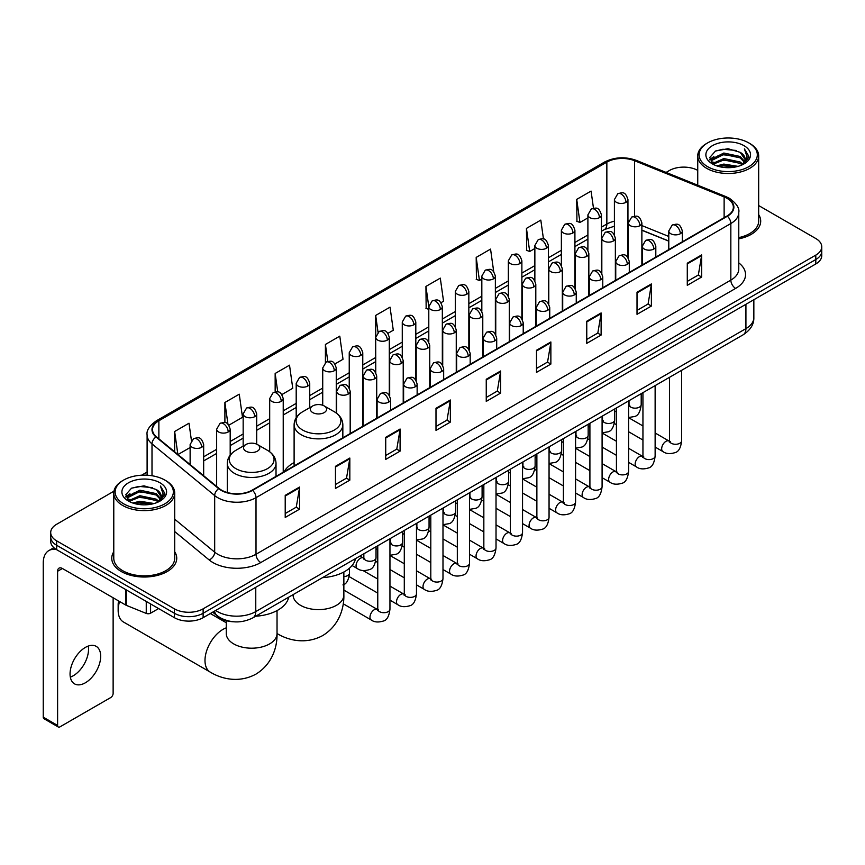<?xml version="1.0" encoding="UTF-8"?>
<svg xmlns="http://www.w3.org/2000/svg" width="865" height="865" viewBox="0 0 865 865"><rect width="100%" height="100%" fill="white"/><g stroke="black" fill="none" stroke-linecap="round" stroke-linejoin="round"><path stroke-width="1.3" d="M294.111 462.591A35.876 20.717 0 0 0 284.217 471.652M668.786 241.151L641.873 230.274M233.539 621.773A20.306 11.721 180 0 1 218.326 616.799L212.693 612.16M113.953 491.19L56.657 524.277A20.306 11.721 0 0 0 50.7 532.57L50.7 541.414A20.306 11.721 0 0 0 56.657 549.697L174.406 617.686A20.306 11.721 0 0 0 203.124 617.686L815.803 263.955A20.306 11.721 0 0 0 821.75 255.662L821.75 251.239A20.306 11.721 0 0 1 815.803 259.532A20.306 11.721 0 0 0 821.75 251.239L821.75 246.817A20.306 11.721 0 0 0 815.803 238.535L758.67 205.546M50.7 532.57A20.306 11.721 0 0 0 56.657 540.852L174.406 608.841A20.306 11.721 0 0 0 203.124 608.841L203.124 613.263L815.803 259.532L203.124 613.263A20.306 11.721 0 0 1 174.406 613.263A20.306 11.721 0 0 0 203.124 613.263L203.124 617.686M56.657 540.852L56.657 545.274L174.406 613.263L56.657 545.274A20.306 11.721 0 0 1 50.7 536.992A20.306 11.721 0 0 0 56.657 545.274L56.657 549.697M113.78 551.74A32.492 18.76 0 0 0 111.758 558.271A32.492 18.76 0 0 0 121.273 571.527A32.492 18.76 0 0 0 156.684 575.593A32.492 18.76 0 0 0 176.741 558.271A32.492 18.76 0 0 0 174.708 551.74A32.492 18.76 0 0 1 176.741 558.271A32.492 18.76 0 0 1 156.684 575.593A32.492 18.76 0 0 1 121.273 571.527A32.492 18.76 0 0 1 111.758 558.271A32.492 18.76 0 0 1 113.78 551.74M727.011 198.323A21.657 12.51 180 0 1 733.358 207.167A21.657 12.51 180 0 1 727.011 216.001L252.18 490.141A21.657 12.51 180 0 1 219.126 488.476L156.435 436.793A21.657 12.51 180 0 1 152.521 429.613A21.657 12.51 180 0 1 158.868 420.768L606.852 162.123A21.657 12.51 180 0 1 634.596 160.728L724.124 196.917A21.657 12.51 180 0 1 727.011 198.323M727.389 198.096A22.198 12.824 0 0 0 724.427 196.658L634.899 160.468A22.198 12.824 0 0 0 606.473 161.906L158.479 420.552A22.198 12.824 0 0 0 155.992 436.966L218.683 488.66A22.198 12.824 0 0 0 252.569 490.368L727.389 216.228A22.198 12.824 0 0 0 727.389 198.096M285.212 495.342L285.212 517.454L299.571 509.161L299.571 487.049L285.212 495.342M285.212 513.529L296.273 507.139L299.517 487.784A5.417 3.125 -120 0 0 299.571 487.049M296.176 507.193L299.571 509.161M335.469 466.322L335.469 488.433L349.828 480.14L349.828 458.039L335.469 466.322M335.469 484.508L346.53 478.129L349.774 458.764A5.417 3.125 -120 0 0 349.828 458.039M346.433 478.183L349.828 480.14M385.725 437.312L385.725 459.412L400.084 451.13L400.084 429.018L385.725 437.312M385.725 455.498L396.786 449.108L400.03 429.754A5.417 3.125 -120 0 0 400.084 429.018M396.689 449.162L400.084 451.13M435.992 408.291L435.992 430.402L450.351 422.109L450.351 399.998L435.992 408.291M435.992 426.477L447.043 420.087L450.287 400.733A5.417 3.125 -120 0 0 450.351 399.998M446.946 420.152L450.351 422.109M687.286 263.209L687.286 285.32L701.645 277.027L701.645 254.916L687.286 263.209M687.286 281.395L698.347 275.005L701.58 255.651A5.417 3.125 -120 0 0 701.645 254.916M698.25 275.059L701.645 277.027M637.018 292.229L637.018 314.33L651.388 306.037L651.388 283.936L637.018 292.229M637.018 310.405L648.08 304.026L651.323 284.671A5.417 3.125 -120 0 0 651.388 283.936M647.982 304.08L651.388 306.037M586.762 321.239L586.762 343.351L601.121 335.058L601.121 312.946L586.762 321.239M586.762 339.426L597.823 333.047L601.067 313.681A5.417 3.125 -120 0 0 601.121 312.946M597.726 333.101L601.121 335.058M536.505 350.26L536.505 372.361L550.864 364.079L550.864 341.967L536.505 350.26M536.505 368.447L547.567 362.057L550.81 342.702A5.417 3.125 -120 0 0 550.864 341.967M547.469 362.111L550.864 364.079M486.249 379.27L486.249 401.382L500.608 393.088L500.608 370.988L486.249 379.27M486.249 397.457L497.31 391.077L500.543 371.723A5.417 3.125 -120 0 0 500.608 370.988M497.213 391.131L500.608 393.088M738.775 238.859A32.492 18.76 0 0 0 760.703 221.116A32.492 18.76 0 0 0 758.67 214.596A32.492 18.76 0 0 1 760.703 221.116A32.492 18.76 0 0 1 738.775 238.859M203.124 608.841L815.803 255.11A20.306 11.721 0 0 0 821.75 246.817M697.741 170.373A20.306 11.721 0 0 0 669.337 170.546L666.093 172.416M147.104 472.052L141.644 475.199M281.893 394.559L292.759 388.277L289.515 365.181L275.156 373.475L275.156 391.942M228.857 425.18L242.503 417.298L239.259 394.202L224.9 402.485L224.9 422.607M191.435 440.534L189.003 423.212L174.644 431.505L174.644 451.8M440.999 302.696L443.54 301.225L440.296 278.13L425.937 286.423L426.164 308.394M493.72 271.697L490.552 249.109L476.193 257.402L476.431 279.384M543.458 238.978L540.809 220.099L526.45 228.392L526.688 250.363M593.476 208.206L591.076 191.079L576.717 199.372L576.944 221.343M334.928 363.938L343.016 359.267L339.783 336.161L325.413 344.454L325.413 362.565M387.963 333.317L393.283 330.246L390.039 307.151L375.68 315.433L375.756 337.501M375.756 372.555L375.68 337.328M375.68 315.433L378.037 332.279M428.791 309.378L425.937 308.308M425.937 286.423L428.791 306.74A6.769 3.903 0 0 0 430.77 309.497A6.769 3.903 0 0 0 440.339 309.497A6.769 3.903 0 0 0 442.329 306.729C439.582 298.047 436.911 299.777 432.176 300.869A6.769 3.903 60 0 1 435.56 301.204A6.769 3.903 -120 0 1 440.339 309.497M476.193 257.402L479.437 280.509L481.827 279.125M479.437 280.509L476.193 279.298M526.45 228.392L529.694 251.488L534.862 248.504M529.694 251.488L526.45 250.277M576.717 199.372L579.95 222.467L587.897 217.883M579.95 222.467L576.717 221.256M325.413 344.454L327.803 361.419M275.156 373.475L277.752 391.942M224.9 402.485L227.949 424.174M177.974 454.547L190.127 447.529M174.644 431.505L177.866 454.449M707.624 166.675A29.107 16.803 0 0 0 748.787 166.675A29.107 16.803 0 0 0 748.787 142.909L749.75 143.46A30.459 17.592 0 0 1 758.67 155.905A30.459 17.592 0 0 1 739.867 172.146A30.459 17.592 0 0 1 706.673 168.34A30.459 17.592 0 0 1 697.741 155.905A30.459 17.592 0 0 1 706.673 143.46L707.624 142.909A29.107 16.803 0 0 0 707.624 166.675M738.775 237.615A30.459 17.592 0 0 0 758.67 221.116L758.67 155.905M716.804 165.885L723.832 164.08L738.072 166.372M718.815 166.491L723.832 165.464L735.985 166.88M712.446 163.604L723.832 158.554L740.17 162.004L742.808 164.188M713.128 164.199L723.832 159.939L740.17 163.388L742.073 164.847M711.484 162.685L711.863 159.019L723.832 153.029L740.17 156.478L744.646 161.56M711.333 162.014L711.863 160.403L723.832 154.413L740.17 157.863L744.332 162.22M741.9 164.988A16.922 9.774 0 0 0 745.133 159.246A16.922 9.774 0 0 0 740.17 152.337L745.122 159.582M744.008 145.677A22.339 12.899 0 0 0 712.457 145.644A22.339 12.899 0 0 0 712.317 163.853A22.339 12.899 0 0 0 712.414 163.917A22.339 12.899 0 0 0 744.105 163.853A22.339 12.899 0 0 0 744.008 145.677M740.17 152.337L728.016 148.704L715.517 151.007L709.722 157.549L713.571 164.534M743.284 164.307L748.69 157.462L748.798 156.23L744.397 148.899L747.165 157.116L742.084 164.901M749.75 143.46L748.787 142.909A29.107 16.803 0 0 0 707.624 142.909M744.397 148.899L748.787 156.511M715.225 151.148L722.88 149.256L736.591 150.488M709.949 160.047L712.446 158.079M717.939 155.743L722.88 154.792L736.104 155.873M717.939 161.268L722.88 160.317L736.104 161.398M718.956 166.534L722.88 165.842L735.964 166.891M709.808 159.495L713.906 156.587M711.982 163.215L713.906 162.112M312.73 412.573A8.12 4.693 0 0 0 324.224 412.573A8.12 4.693 0 0 0 324.224 405.945L334.312 411.762A22.382 12.921 0 0 1 334.312 430.046A22.382 12.921 0 0 1 302.653 430.046A22.382 12.921 0 0 1 302.653 411.762C297.138 415.038 294.284 419.384 294.111 424.812A24.371 14.067 0 0 0 301.247 434.76A24.371 14.067 0 0 0 327.803 437.809A24.371 14.067 0 0 0 342.843 424.812C342.67 419.384 339.815 415.038 334.312 411.762L324.224 405.945A8.12 4.693 0 0 0 312.73 405.945A8.12 4.693 0 0 0 312.73 412.573M322.515 577.647A37.227 21.495 0 0 0 355.493 558.617M119.565 601.499A25.388 14.651 120 0 0 118.159 610.366L118.159 604.83A18.619 10.748 -60 0 1 118.559 600.916M118.159 610.366A25.388 14.651 120 0 0 123.414 621.978L210.249 672.116A25.388 14.651 -60 0 1 206.357 651.767A25.388 14.651 -60 0 1 222.943 629.406A25.388 14.651 -60 0 1 226.273 627.839M245.909 451.152A8.12 4.693 0 0 0 257.402 451.152A8.12 4.693 0 0 0 257.402 444.524L267.49 450.341A22.382 12.921 0 0 1 267.49 468.625A22.382 12.921 0 0 1 235.831 468.625A22.382 12.921 0 0 1 235.831 450.341C230.317 453.617 227.463 457.963 227.29 463.391A24.371 14.067 0 0 0 234.426 473.339A24.371 14.067 0 0 0 260.981 476.388A24.371 14.067 0 0 0 276.022 463.391C275.849 457.963 273.005 453.617 267.49 450.341L257.402 444.524A8.12 4.693 0 0 0 245.909 444.524A8.12 4.693 0 0 0 245.909 451.152M255.694 616.226A37.227 21.495 0 0 0 288.672 597.185M88.262 646.068A21.657 12.51 -60 0 1 73.222 675.781A21.657 12.51 -60 0 1 70.335 677.133M85.376 682.788A21.657 12.51 120 0 0 99.518 663.704A21.657 12.51 120 0 0 96.199 646.35A21.657 12.51 120 0 0 85.376 647.42A21.657 12.51 120 0 0 71.222 666.504A21.657 12.51 120 0 0 74.541 683.869A21.657 12.51 120 0 0 85.376 682.788M150.586 603.932L150.586 613.188L158.609 608.56M56.42 549.567A27.075 15.635 -120 0 0 48.862 550.572A27.075 15.635 -120 0 0 43.25 562.964L43.25 717.172L57.609 725.465L57.609 571.257A6.769 3.903 60 0 1 59.015 568.154A6.769 3.903 60 0 1 62.399 568.489L125.847 605.122L125.847 589.649M57.609 725.465A3.384 1.957 120 0 0 58.312 727.011L43.953 718.718A3.384 1.957 -60 0 1 43.25 717.172M58.312 727.011A3.384 1.957 120 0 0 59.999 726.838L110.742 697.547A3.384 1.957 120 0 0 113.131 693.406L113.131 597.78M150.586 613.188A3.384 1.957 180 0 1 146.25 613.415L126.301 605.349A3.384 1.957 180 0 1 125.847 605.122M123.663 503.83A29.107 16.803 0 0 0 164.826 503.83A29.107 16.803 0 0 0 164.826 480.064A29.107 16.803 0 0 0 164.826 480.053L165.788 480.616A30.459 17.592 0 0 1 174.708 493.05A30.459 17.592 0 0 1 155.905 509.29A30.459 17.592 0 0 1 122.711 505.484A30.459 17.592 0 0 1 113.78 493.05A30.459 17.592 0 0 1 122.711 480.616L123.663 480.064A29.107 16.803 0 0 0 123.663 503.83M113.78 493.05L113.78 558.271A30.459 17.592 0 0 0 122.711 570.705A30.459 17.592 0 0 0 155.905 574.511A30.459 17.592 0 0 0 174.708 558.271L174.708 493.05M132.842 503.03L139.871 501.235L154.111 503.517M134.853 503.646L139.871 502.608L152.024 504.036L138.919 502.987L134.994 503.679M128.485 500.759L139.871 495.71L156.208 499.159L158.846 501.332M129.166 501.354L139.871 497.083L156.208 500.532L158.111 501.992M127.523 499.829L127.901 496.164L139.871 490.174L156.208 493.623L160.685 498.705M127.371 499.159L127.901 497.548L139.871 491.558L156.208 495.007L160.371 499.365M157.938 502.132A16.922 9.774 0 0 0 161.171 496.391A16.922 9.774 0 0 0 156.208 489.482L161.16 496.726M160.047 482.821A22.339 12.899 0 0 0 128.496 482.789A22.339 12.899 0 0 0 128.355 501.008A22.339 12.899 0 0 0 128.453 501.062A22.339 12.899 0 0 0 160.144 501.008A22.339 12.899 0 0 0 160.047 482.821M156.208 489.482L144.055 485.849L131.556 488.152L125.771 494.694L129.609 501.678M159.333 501.451L164.728 494.607L164.837 493.385L160.436 486.043L163.204 494.261L158.122 502.046M165.788 480.616L164.826 480.064A29.107 16.803 0 0 0 123.663 480.064M160.436 486.043L164.826 493.656M131.264 488.293L138.919 486.411L152.629 487.633M125.987 497.191L128.485 495.234M133.978 492.888L138.919 491.936L152.143 493.018M133.978 498.424L138.919 497.462L152.143 498.543M125.847 496.651L129.945 493.731M128.02 500.359L129.945 499.256M215.666 610.441A27.075 15.635 0 0 0 217.483 611.598A27.075 15.635 0 0 0 255.77 611.598L745.922 328.624A27.075 15.635 0 0 0 753.848 317.563C754.042 324.289 750.474 330.041 743.111 334.82L252.969 617.805A13.537 7.817 60 0 0 255.77 611.598L255.77 587.281M745.922 304.296L745.922 328.624A13.537 7.817 60 0 1 743.111 334.82M214.563 611.079A13.537 9.05 129.5 0 0 216.92 615.48L212.812 612.085M815.803 263.955L815.803 255.11M174.406 617.686L174.406 608.841M738.775 262.874A33.843 19.538 180 0 1 735.628 288.413L260.798 562.553A6.769 3.903 60 0 1 256.008 554.26L730.838 280.119A27.075 15.635 0 0 0 738.775 269.069L738.775 212.466A27.075 15.635 180 0 1 730.838 223.527A6.769 3.903 -120 0 0 727.389 216.228M260.798 562.553A33.843 19.538 180 0 1 212.931 562.553A33.843 19.538 180 0 1 209.146 559.936L174.708 531.553M218.683 488.66A6.769 4.53 129.5 0 0 214.682 495.58L214.682 552.173A27.075 15.635 0 0 0 217.721 554.26A27.075 15.635 0 0 0 256.008 554.26L256.008 497.667A27.075 15.635 180 0 1 214.682 495.58L152.002 443.886A27.075 15.635 180 0 1 147.104 434.922L147.104 475.22M738.775 212.466C739.672 208.238 736.558 203.524 729.444 198.312L725.876 196.593A6.769 3.168 112 0 0 724.427 196.658M725.876 196.593L636.348 160.393C625.135 156.424 614.496 157.008 604.419 162.123A6.769 3.903 60 0 1 606.473 161.906M158.479 420.552A6.769 3.903 -120 0 0 156.435 420.768C149.407 425.818 146.293 430.532 147.104 434.922M155.992 436.966A6.769 4.53 129.5 0 0 152.002 443.886L152.002 475.739M636.348 160.393A6.769 3.168 112 0 0 634.899 160.468M252.569 490.368A6.769 3.903 60 0 1 256.008 497.667L730.838 223.527L730.838 280.119A6.769 3.903 60 0 0 735.628 288.413M174.708 519.205L214.682 552.173A6.769 4.53 -50.5 0 1 209.146 559.936M158.868 420.768L158.868 438.793M724.124 196.917L724.124 217.677M634.596 160.728L634.596 216.163M668.786 236.448L641.873 225.57M628.639 220.943A21.657 12.51 0 0 0 627.947 220.824M614.409 221.202A21.657 12.51 0 0 0 606.852 224.035L601.435 227.16M606.852 162.123L606.852 224.035A12.186 7.039 60 0 1 604.332 229.614L601.435 231.279M587.897 234.977L574.911 242.47M561.374 250.288L548.399 257.781M534.862 265.598L521.876 273.091M508.339 280.909L495.364 288.402M481.827 296.219L468.841 303.712M455.304 311.53L442.329 319.023M428.791 326.84L415.805 334.333M402.268 342.14L389.293 349.633M375.756 357.45L362.77 364.943M349.233 372.761L336.258 380.254M322.721 388.071L309.735 395.565M296.198 403.382L283.223 410.875M269.685 418.692L256.7 426.186M243.162 434.003L230.187 441.496M216.65 449.313L203.664 456.807M486.249 379.973L500.543 371.723M536.505 350.963L550.81 342.702M586.762 321.942L601.067 313.681M637.018 292.921L651.323 284.671M687.286 263.912L701.58 255.651M435.992 408.994L450.287 400.733M385.725 438.004L400.03 429.754M335.469 467.024L349.774 458.764M285.212 496.045L299.517 487.784M343.859 572.003L343.859 594.969A25.388 14.651 180 0 1 336.431 605.327A25.388 14.651 180 0 1 300.523 605.327A25.388 14.651 180 0 1 293.094 594.969L293.149 595.963M277.07 633.537A25.388 14.651 -60 0 1 277.038 633.515L277.07 633.537C287.937 640.208 305.55 644.901 322.753 635.548C339.469 625.319 344.205 607.717 343.859 594.969M277.038 610.582L277.038 633.548A25.388 14.651 180 0 1 269.61 643.906A25.388 14.651 180 0 1 233.712 643.906A25.388 14.651 180 0 1 226.273 633.548L226.327 634.542M680.344 233.723A6.769 3.903 0 0 0 682.323 230.955C679.576 222.273 676.906 224.003 672.17 225.095A6.769 3.903 60 0 1 675.554 225.43A6.769 3.903 -120 0 1 680.344 233.723A6.769 3.903 0 0 1 670.764 233.723A6.769 3.903 0 0 1 668.786 230.955L672.17 225.095M655.129 447.064L662.936 451.573A6.087 3.514 -60 0 1 662.006 446.686A6.087 3.514 -60 0 1 665.985 441.323A6.087 3.514 -60 0 1 666.255 441.172A6.087 3.514 -60 0 1 669.023 441.02L655.129 432.987M669.813 441.626L669.272 442.08L669.467 440.761A6.087 3.514 -0 0 0 671.251 443.248A6.087 3.514 -0 0 0 679.587 443.399A6.087 3.514 -0 0 0 681.652 440.761C680.809 447.843 678.625 451.789 675.078 452.622C669.986 454.168 665.942 453.822 662.936 451.573M653.821 249.034A6.769 3.903 0 0 0 655.811 246.266C653.064 237.583 650.394 239.313 645.658 240.405A6.769 3.903 60 0 1 649.042 240.74A6.769 3.903 -120 0 1 653.821 249.034A6.769 3.903 0 0 1 644.252 249.034A6.769 3.903 0 0 1 642.273 246.266L645.658 240.405M628.617 462.375L636.424 466.873A6.087 3.514 -60 0 1 635.483 461.996A6.087 3.514 -60 0 1 639.462 456.623A6.087 3.514 -60 0 1 639.732 456.482A6.087 3.514 -60 0 1 642.511 456.331L628.617 448.297M643.29 456.936L642.749 457.39L642.944 456.071A6.087 3.514 -0 0 0 644.728 458.558A6.087 3.514 -0 0 0 653.064 458.71A6.087 3.514 -0 0 0 655.129 456.071C654.297 463.153 652.102 467.1 648.555 467.933C643.463 469.479 639.419 469.122 636.424 466.873M627.309 264.344A6.769 3.903 0 0 0 629.288 261.576C626.541 252.894 623.87 254.624 619.135 255.716A6.769 3.903 60 0 1 622.519 256.051A6.769 3.903 -120 0 1 627.309 264.344A6.769 3.903 0 0 1 617.729 264.344A6.769 3.903 0 0 1 615.75 261.576L619.135 255.716M602.094 477.685L609.901 482.183A6.087 3.514 -60 0 1 608.971 477.307A6.087 3.514 -60 0 1 612.95 471.933A6.087 3.514 -60 0 1 613.22 471.793A6.087 3.514 -60 0 1 615.988 471.63L602.094 463.608M616.777 472.247L616.237 472.701L616.431 471.382A6.087 3.514 -0 0 0 618.216 473.869A6.087 3.514 -0 0 0 626.552 474.02A6.087 3.514 -0 0 0 628.617 471.382C627.774 478.464 625.59 482.411 622.043 483.243C616.95 484.789 612.907 484.432 609.901 482.183M600.786 279.654A6.769 3.903 0 0 0 602.775 276.887C600.029 268.204 597.358 269.934 592.622 271.026A6.769 3.903 60 0 1 596.007 271.361A6.769 3.903 -120 0 1 600.786 279.654A6.769 3.903 0 0 1 591.217 279.654A6.769 3.903 0 0 1 589.238 276.887L592.622 271.026M575.582 492.996L583.388 497.494A6.087 3.514 -60 0 1 582.448 492.618A6.087 3.514 -60 0 1 586.427 487.244A6.087 3.514 -60 0 1 586.697 487.103A6.087 3.514 -60 0 1 589.476 486.941L575.582 478.918M590.254 487.557L589.714 488.011L589.908 486.692A6.087 3.514 -0 0 0 591.692 489.179A6.087 3.514 -0 0 0 600.029 489.331A6.087 3.514 -0 0 0 602.094 486.692C601.262 493.764 599.067 497.721 595.52 498.554C590.427 500.1 586.384 499.743 583.388 497.494M574.274 294.965A6.769 3.903 0 0 0 576.252 292.197C573.506 283.515 570.835 285.245 566.099 286.337A6.769 3.903 60 0 1 569.484 286.672A6.769 3.903 -120 0 1 574.274 294.965A6.769 3.903 0 0 1 564.694 294.965A6.769 3.903 0 0 1 562.715 292.197L566.099 286.337M549.059 508.296L556.865 512.804A6.087 3.514 -60 0 1 555.935 507.928A6.087 3.514 -60 0 1 559.915 502.554A6.087 3.514 -60 0 1 560.185 502.414A6.087 3.514 -60 0 1 562.964 502.251L549.059 494.229M563.742 502.868L563.202 503.322L563.396 502.003A6.087 3.514 -0 0 0 565.18 504.49A6.087 3.514 -0 0 0 573.517 504.641A6.087 3.514 -0 0 0 575.582 502.003C574.738 509.074 572.554 513.032 569.008 513.864C563.915 515.41 559.871 515.053 556.865 512.804M547.75 310.265A6.769 3.903 0 0 0 549.74 307.507C546.994 298.825 544.323 300.555 539.587 301.647A6.769 3.903 60 0 1 542.971 301.982A6.769 3.903 -120 0 1 547.75 310.265A6.769 3.903 0 0 1 538.181 310.265A6.769 3.903 0 0 1 536.203 307.507L539.587 301.647M522.547 523.606L530.353 528.115A6.087 3.514 -60 0 1 529.412 523.239A6.087 3.514 -60 0 1 533.391 517.865A6.087 3.514 -60 0 1 533.662 517.724A6.087 3.514 -60 0 1 536.441 517.562L522.547 509.539M537.23 518.178L536.678 518.632L536.873 517.313A6.087 3.514 -0 0 0 538.657 519.8A6.087 3.514 -0 0 0 546.994 519.952A6.087 3.514 -0 0 0 549.059 517.313C548.226 524.385 546.031 528.342 542.485 529.164C537.392 530.721 533.348 530.364 530.353 528.115M521.238 325.575A6.769 3.903 0 0 0 523.217 322.818C520.471 314.136 517.8 315.866 513.064 316.958A6.769 3.903 60 0 1 516.448 317.293A6.769 3.903 -120 0 1 521.238 325.575A6.769 3.903 0 0 1 511.658 325.575A6.769 3.903 0 0 1 509.68 322.818L513.064 316.958M496.023 538.917L503.83 543.425A6.087 3.514 -60 0 1 502.9 538.549A6.087 3.514 -60 0 1 506.879 533.175A6.087 3.514 -60 0 1 507.15 533.035A6.087 3.514 -60 0 1 509.928 532.872L496.023 524.85M510.707 533.489L510.166 533.943L510.361 532.624A6.087 3.514 -0 0 0 512.145 535.111A6.087 3.514 -0 0 0 520.481 535.262A6.087 3.514 -0 0 0 522.547 532.624C521.703 539.695 519.519 543.653 515.972 544.474C510.88 546.031 506.836 545.674 503.83 543.425M494.715 340.886A6.769 3.903 0 0 0 496.705 338.129C493.958 329.446 491.288 331.176 486.552 332.268A6.769 3.903 60 0 1 489.936 332.603A6.769 3.903 -120 0 1 494.715 340.886A6.769 3.903 0 0 1 485.146 340.886A6.769 3.903 0 0 1 483.167 338.129L486.552 332.268M469.511 554.227L477.318 558.736A6.087 3.514 -60 0 1 476.377 553.86A6.087 3.514 -60 0 1 480.356 548.486A6.087 3.514 -60 0 1 480.626 548.345A6.087 3.514 -60 0 1 483.405 548.183L469.511 540.16M484.195 548.799L483.643 549.253L483.838 547.934A6.087 3.514 -0 0 0 485.622 550.421A6.087 3.514 -0 0 0 493.958 550.572A6.087 3.514 -0 0 0 496.023 547.934C495.191 555.006 492.996 558.963 489.449 559.785C484.357 561.331 480.313 560.985 477.318 558.736M468.203 356.196A6.769 3.903 0 0 0 470.182 353.439C467.435 344.757 464.764 346.487 460.029 347.568A6.769 3.903 60 0 1 463.413 347.903A6.769 3.903 -120 0 1 468.203 356.196A6.769 3.903 0 0 1 458.623 356.196A6.769 3.903 0 0 1 456.644 353.439L460.029 347.568M442.988 569.538L450.795 574.046A6.087 3.514 -60 0 1 449.865 569.17A6.087 3.514 -60 0 1 453.844 563.796A6.087 3.514 -60 0 1 454.114 563.645A6.087 3.514 -60 0 1 456.893 563.493L442.988 555.471M457.671 564.11L457.131 564.564L457.325 563.245A6.087 3.514 -0 0 0 459.11 565.732A6.087 3.514 -0 0 0 467.446 565.883A6.087 3.514 -0 0 0 469.511 563.245C468.668 570.316 466.484 574.274 462.937 575.095C457.845 576.641 453.801 576.295 450.795 574.046M441.68 371.507A6.769 3.903 0 0 0 443.669 368.75C440.923 360.067 438.252 361.786 433.516 362.878A6.769 3.903 60 0 1 436.901 363.214A6.769 3.903 -120 0 1 441.68 371.507A6.769 3.903 0 0 1 432.111 371.507A6.769 3.903 0 0 1 430.132 368.75L433.516 362.878M416.476 584.848L424.282 589.357A6.087 3.514 -60 0 1 423.342 584.47A6.087 3.514 -60 0 1 427.321 579.107A6.087 3.514 -60 0 1 427.591 578.955A6.087 3.514 -60 0 1 430.37 578.804L416.476 570.781M431.159 579.42L430.608 579.864L430.802 578.555A6.087 3.514 -0 0 0 432.587 581.042A6.087 3.514 -0 0 0 440.923 581.193A6.087 3.514 -0 0 0 442.988 578.555C442.156 585.627 439.961 589.584 436.414 590.406C431.321 591.952 427.278 591.606 424.282 589.357M415.168 386.817A6.769 3.903 0 0 0 417.146 384.06C414.4 375.367 411.729 377.097 406.993 378.189A6.769 3.903 60 0 1 410.378 378.524A6.769 3.903 -120 0 1 415.168 386.817A6.769 3.903 0 0 1 405.599 386.817A6.769 3.903 0 0 1 403.609 384.06L406.993 378.189M389.953 600.159L397.759 604.667A6.087 3.514 -60 0 1 396.83 599.78A6.087 3.514 -60 0 1 400.809 594.417A6.087 3.514 -60 0 1 401.079 594.266A6.087 3.514 -60 0 1 403.858 594.114L389.953 586.092M404.636 594.731L404.096 595.174L404.29 593.866A6.087 3.514 -0 0 0 406.074 596.353A6.087 3.514 -0 0 0 414.411 596.504A6.087 3.514 -0 0 0 416.476 593.866C415.632 600.937 413.448 604.884 409.902 605.716C404.809 607.262 400.765 606.916 397.759 604.667M388.644 402.128A6.769 3.903 0 0 0 390.634 399.36C387.888 390.677 385.217 392.407 380.481 393.499A6.769 3.903 60 0 1 383.865 393.835A6.769 3.903 -120 0 1 388.644 402.128A6.769 3.903 0 0 1 379.075 402.128A6.769 3.903 0 0 1 377.097 399.36L380.481 393.499M343.221 603.792L371.247 619.978A6.087 3.514 -60 0 1 370.307 615.091A6.087 3.514 -60 0 1 374.286 609.728A6.087 3.514 -60 0 1 374.556 609.576A6.087 3.514 -60 0 1 377.335 609.425L343.859 590.103M378.124 610.041L377.572 610.485L377.767 609.176A6.087 3.514 -0 0 0 379.551 611.663A6.087 3.514 -0 0 0 387.888 611.815A6.087 3.514 -0 0 0 389.953 609.176C389.12 616.248 386.925 620.194 383.379 621.027C378.286 622.573 374.242 622.227 371.247 619.978M639.895 225.679A6.769 3.903 0 0 0 641.873 222.911C639.127 214.228 636.456 215.958 631.72 217.05A6.769 3.903 60 0 1 635.105 217.385A6.769 3.903 -120 0 1 639.895 225.679A6.769 3.903 0 0 1 630.326 225.679A6.769 3.903 0 0 1 628.336 222.911L631.72 217.05M629.363 405.512L628.823 405.966L629.017 404.647A6.087 3.514 -0 0 0 630.801 407.134A6.087 3.514 -0 0 0 639.138 407.285A6.087 3.514 -0 0 0 641.203 404.647C640.37 411.718 638.175 415.676 634.629 416.498L628.617 417.514M613.382 240.989A6.769 3.903 0 0 0 615.361 238.221C612.615 229.539 609.944 231.269 605.208 232.361A6.769 3.903 60 0 1 608.592 232.696A6.769 3.903 -120 0 1 613.382 240.989A6.769 3.903 0 0 1 603.802 240.989A6.769 3.903 0 0 1 601.824 238.221L605.208 232.361M602.851 420.822L602.299 421.266L602.494 419.957A6.087 3.514 -0 0 0 604.278 422.444A6.087 3.514 -0 0 0 612.625 422.596A6.087 3.514 -0 0 0 614.68 419.957C613.847 427.029 611.663 430.986 608.106 431.808L602.094 432.824M586.859 256.3A6.769 3.903 0 0 0 588.838 253.531C586.092 244.849 583.421 246.579 578.685 247.671A6.769 3.903 60 0 1 582.069 248.006A6.769 3.903 -120 0 1 586.859 256.3A6.769 3.903 0 0 1 577.29 256.3A6.769 3.903 0 0 1 575.301 253.531L578.685 247.671M576.328 436.133L575.787 436.576L575.982 435.268A6.087 3.514 -0 0 0 577.766 437.755A6.087 3.514 -0 0 0 586.102 437.906A6.087 3.514 -0 0 0 588.168 435.268C587.335 442.339 585.14 446.286 581.594 447.118L575.582 448.135M560.347 271.61A6.769 3.903 0 0 0 562.326 268.842C559.579 260.16 556.909 261.89 552.173 262.982A6.769 3.903 60 0 1 555.557 263.317A6.769 3.903 -120 0 1 560.347 271.61A6.769 3.903 0 0 1 550.767 271.61A6.769 3.903 0 0 1 548.788 268.842L552.173 262.982M549.816 451.443L549.264 451.887L549.459 450.579A6.087 3.514 -0 0 0 551.254 453.065A6.087 3.514 -0 0 0 559.59 453.217A6.087 3.514 -0 0 0 561.645 450.579C560.812 457.65 558.628 461.596 555.071 462.429L549.059 463.435M533.824 286.921A6.769 3.903 0 0 0 535.803 284.153C533.056 275.47 530.386 277.2 525.65 278.292A6.769 3.903 60 0 1 529.034 278.627A6.769 3.903 -120 0 1 533.824 286.921A6.769 3.903 0 0 1 524.255 286.921A6.769 3.903 0 0 1 522.265 284.153L525.65 278.292M523.293 466.754L522.752 467.197L522.947 465.889A6.087 3.514 -0 0 0 524.731 468.376A6.087 3.514 -0 0 0 533.067 468.527A6.087 3.514 -0 0 0 535.132 465.889C534.3 472.96 532.105 476.907 528.558 477.74L522.547 478.745M507.312 302.231A6.769 3.903 0 0 0 509.29 299.463C506.544 290.781 503.873 292.511 499.137 293.603A6.769 3.903 60 0 1 502.522 293.938A6.769 3.903 -120 0 1 507.312 302.231A6.769 3.903 0 0 1 497.732 302.231A6.769 3.903 0 0 1 495.753 299.463L499.137 293.603M496.78 482.065L496.229 482.508L496.424 481.2A6.087 3.514 -0 0 0 498.218 483.686A6.087 3.514 -0 0 0 506.555 483.838A6.087 3.514 -0 0 0 508.609 481.2C507.777 488.271 505.593 492.217 502.046 493.05L496.023 494.056M480.789 317.542A6.769 3.903 0 0 0 482.778 314.774C480.021 306.091 477.35 307.821 472.614 308.913A6.769 3.903 60 0 1 475.999 309.248A6.769 3.903 -120 0 1 480.789 317.542A6.769 3.903 0 0 1 471.22 317.542A6.769 3.903 0 0 1 469.23 314.774L472.614 308.913M470.257 497.364L469.717 497.818L469.911 496.499A6.087 3.514 -0 0 0 471.695 498.986A6.087 3.514 -0 0 0 480.032 499.137A6.087 3.514 -0 0 0 482.097 496.499C481.264 503.581 479.069 507.528 475.523 508.361L469.511 509.366M454.276 332.852A6.769 3.903 0 0 0 456.255 330.084C453.509 321.402 450.838 323.132 446.102 324.224A6.769 3.903 60 0 1 449.486 324.559A6.769 3.903 -120 0 1 454.276 332.852A6.769 3.903 0 0 1 444.697 332.852A6.769 3.903 0 0 1 442.718 330.084L446.102 324.224M443.745 512.675L443.194 513.129L443.399 511.81A6.087 3.514 -0 0 0 445.183 514.297A6.087 3.514 -0 0 0 453.519 514.448A6.087 3.514 -0 0 0 455.574 511.81C454.741 518.892 452.557 522.838 449.011 523.671L442.988 524.677M427.753 348.152A6.769 3.903 0 0 0 429.743 345.394C426.986 336.712 424.326 338.442 419.579 339.534A6.769 3.903 60 0 1 422.963 339.869A6.769 3.903 -120 0 1 427.753 348.152A6.769 3.903 0 0 1 418.184 348.152A6.769 3.903 0 0 1 416.195 345.394L419.579 339.534M417.222 527.985L416.681 528.439L416.876 527.12A6.087 3.514 -0 0 0 418.66 529.607A6.087 3.514 -0 0 0 426.996 529.758A6.087 3.514 -0 0 0 429.062 527.12C428.229 534.202 426.034 538.149 422.488 538.982L416.476 539.987M401.241 363.462A6.769 3.903 0 0 0 403.22 360.705C400.473 352.023 397.803 353.753 393.067 354.845A6.769 3.903 60 0 1 396.451 355.18A6.769 3.903 -120 0 1 401.241 363.462A6.769 3.903 0 0 1 391.661 363.462A6.769 3.903 0 0 1 389.683 360.705L393.067 354.845M390.71 543.296L390.158 543.75L390.364 542.431A6.087 3.514 -0 0 0 392.148 544.918A6.087 3.514 -0 0 0 400.484 545.069A6.087 3.514 -0 0 0 402.539 542.431C401.706 549.513 399.522 553.459 395.975 554.292L389.953 555.298M374.718 378.773A6.769 3.903 0 0 0 376.707 376.016C373.95 367.333 371.29 369.063 366.544 370.155A6.769 3.903 60 0 1 369.928 370.49A6.769 3.903 -120 0 1 374.718 378.773A6.769 3.903 0 0 1 365.149 378.773A6.769 3.903 0 0 1 363.159 376.016L366.544 370.155M364.187 558.606L363.646 559.06L363.841 557.741A6.087 3.514 -0 0 0 365.625 560.228A6.087 3.514 -0 0 0 373.961 560.379A6.087 3.514 -0 0 0 376.026 557.741C375.194 564.823 372.999 568.77 369.452 569.602C364.36 571.149 360.316 570.792 357.31 568.543A6.087 3.514 -60 0 1 356.056 565.753A6.087 3.514 -60 0 1 360.629 558.152A6.087 3.514 -60 0 1 363.408 557.99L359.981 556.022M348.206 394.083A6.769 3.903 0 0 0 350.184 391.326C347.438 382.644 344.767 384.374 340.032 385.466A6.769 3.903 60 0 1 343.416 385.801A6.769 3.903 -120 0 1 348.206 394.083A6.769 3.903 0 0 1 338.626 394.083A6.769 3.903 0 0 1 336.647 391.326L340.032 385.466M343.859 576.566A6.087 3.514 -0 0 0 347.449 575.69A6.087 3.514 -0 0 0 349.503 573.052C348.671 580.123 346.487 584.08 342.94 584.913M625.968 202.324A6.769 3.903 0 0 0 627.947 199.566C625.2 190.884 622.53 192.614 617.794 193.706A6.769 3.903 60 0 1 621.178 194.041A6.769 3.903 -120 0 1 625.968 202.324A6.769 3.903 0 0 1 616.399 202.324A6.769 3.903 0 0 1 614.409 199.566L617.794 193.706M599.445 217.634A6.769 3.903 0 0 0 601.435 214.877C598.688 206.194 596.017 207.924 591.282 209.016A6.769 3.903 60 0 1 594.666 209.352A6.769 3.903 -120 0 1 599.445 217.634A6.769 3.903 0 0 1 589.876 217.634A6.769 3.903 0 0 1 587.897 214.877L591.282 209.016M572.933 232.945A6.769 3.903 0 0 0 574.911 230.187C572.165 221.505 569.494 223.235 564.759 224.316A6.769 3.903 60 0 1 568.143 224.651A6.769 3.903 -120 0 1 572.933 232.945A6.769 3.903 0 0 1 563.364 232.945A6.769 3.903 0 0 1 561.374 230.187L564.759 224.316M546.41 248.255A6.769 3.903 0 0 0 548.399 245.498C545.653 236.815 542.982 238.535 538.246 239.627A6.769 3.903 60 0 1 541.631 239.962A6.769 3.903 -120 0 1 546.41 248.255A6.769 3.903 0 0 1 536.841 248.255A6.769 3.903 0 0 1 534.862 245.498L538.246 239.627M519.897 263.565A6.769 3.903 0 0 0 521.876 260.798C519.13 252.115 516.459 253.845 511.723 254.937A6.769 3.903 60 0 1 515.107 255.272A6.769 3.903 -120 0 1 519.897 263.565A6.769 3.903 0 0 1 510.328 263.565A6.769 3.903 0 0 1 508.339 260.798L511.723 254.937M493.374 278.876A6.769 3.903 0 0 0 495.364 276.108C492.618 267.426 489.947 269.156 485.211 270.248A6.769 3.903 60 0 1 488.595 270.583A6.769 3.903 -120 0 1 493.374 278.876A6.769 3.903 0 0 1 483.805 278.876A6.769 3.903 0 0 1 481.827 276.108L485.211 270.248M466.862 294.186A6.769 3.903 0 0 0 468.841 291.418C466.094 282.736 463.424 284.466 458.688 285.558A6.769 3.903 60 0 1 462.072 285.893A6.769 3.903 -120 0 1 466.862 294.186A6.769 3.903 0 0 1 457.293 294.186A6.769 3.903 0 0 1 455.304 291.418L458.688 285.558M413.827 324.808A6.769 3.903 0 0 0 415.805 322.039C413.059 313.357 410.388 315.087 405.653 316.179A6.769 3.903 60 0 1 409.037 316.514A6.769 3.903 -120 0 1 413.827 324.808A6.769 3.903 0 0 1 404.258 324.808A6.769 3.903 0 0 1 402.268 322.039L405.653 316.179M387.304 340.118A6.769 3.903 0 0 0 389.293 337.35C386.547 328.668 383.876 330.398 379.14 331.49A6.769 3.903 60 0 1 382.525 331.825A6.769 3.903 -120 0 1 387.304 340.118A6.769 3.903 0 0 1 377.735 340.118A6.769 3.903 0 0 1 375.756 337.35L379.14 331.49M360.792 355.429A6.769 3.903 0 0 0 362.77 352.661C360.024 343.978 357.353 345.708 352.617 346.8A6.769 3.903 60 0 1 356.002 347.135A6.769 3.903 -120 0 1 360.792 355.429A6.769 3.903 0 0 1 351.222 355.429A6.769 3.903 0 0 1 349.233 352.661L352.617 346.8M334.268 370.739A6.769 3.903 0 0 0 336.258 367.971C333.512 359.289 330.841 361.019 326.105 362.111A6.769 3.903 60 0 1 329.489 362.446A6.769 3.903 -120 0 1 334.268 370.739A6.769 3.903 0 0 1 324.699 370.739A6.769 3.903 0 0 1 322.721 367.971L326.105 362.111M307.756 386.05A6.769 3.903 0 0 0 309.735 383.282C306.989 374.599 304.318 376.329 299.582 377.421A6.769 3.903 60 0 1 302.966 377.756A6.769 3.903 -120 0 1 307.756 386.05A6.769 3.903 0 0 1 298.187 386.05A6.769 3.903 0 0 1 296.198 383.282L299.582 377.421M281.233 401.349A6.769 3.903 0 0 0 283.223 398.592C280.476 389.91 277.806 391.64 273.07 392.732A6.769 3.903 60 0 1 276.454 393.067A6.769 3.903 -120 0 1 281.233 401.349A6.769 3.903 0 0 1 271.664 401.349A6.769 3.903 0 0 1 269.685 398.592L273.07 392.732M254.721 416.66A6.769 3.903 0 0 0 256.7 413.903C253.953 405.22 251.283 406.95 246.547 408.042A6.769 3.903 60 0 1 249.931 408.377A6.769 3.903 -120 0 1 254.721 416.66A6.769 3.903 0 0 1 245.152 416.66A6.769 3.903 0 0 1 243.162 413.903L246.547 408.042M228.198 431.97A6.769 3.903 0 0 0 230.187 429.213C227.441 420.531 224.77 422.261 220.034 423.353A6.769 3.903 60 0 1 223.419 423.688A6.769 3.903 -120 0 1 228.198 431.97A6.769 3.903 0 0 1 218.629 431.97A6.769 3.903 0 0 1 216.65 429.213L220.034 423.353M201.686 447.281A6.769 3.903 0 0 0 203.664 444.524C200.918 435.841 198.247 437.571 193.511 438.663A6.769 3.903 60 0 1 196.896 438.998A6.769 3.903 -120 0 1 201.686 447.281A6.769 3.903 0 0 1 192.117 447.281A6.769 3.903 0 0 1 190.127 444.524L193.511 438.663M57.609 571.257L62.399 568.489M126.301 589.908L126.301 605.349M146.25 613.415L146.25 601.435M252.969 617.805C242.07 623.276 231.182 623.276 220.283 617.805L216.92 615.48M753.848 317.563L753.848 299.723M604.419 162.123L156.435 420.768M614.409 226.187L604.332 229.614M587.897 239.097L574.911 246.59M561.374 254.407L548.399 261.9M534.862 269.718L521.876 277.211M508.339 285.028L495.364 292.521M481.827 300.339L468.841 307.832M455.304 315.649L442.329 323.142M428.791 330.96L415.805 338.453M402.268 346.27L389.293 353.763M375.756 361.581L362.77 369.074M349.233 376.881L336.258 384.374M322.721 392.191L309.735 399.684M296.198 407.502L283.223 414.995M269.685 422.812L256.7 430.305M243.162 438.123L230.187 445.616M216.65 453.433L203.664 460.926M668.786 241.011L641.873 230.133M711.29 162.447L711.29 161.322M697.741 185.218L697.741 155.905M342.843 437.798L342.843 424.812M294.111 465.943L294.111 424.812M312.73 405.945L302.653 411.762M277.038 633.548C277.384 646.296 272.648 663.898 255.943 674.127C238.729 683.48 221.116 678.787 210.249 672.116M276.022 476.377L276.022 463.391M227.29 492.52L227.29 463.391M245.909 444.524L235.831 450.341M226.273 622.746L210.314 613.534M226.273 620.681L226.273 633.548M670.267 441.507L669.023 441.02M681.652 370.307L681.652 440.761M682.323 241.811L682.323 230.955M642.944 440.026L628.617 431.754M616.431 424.715L614.323 423.504M669.467 377.345L669.467 440.761M668.786 249.617L668.786 230.955M642.944 425.958L628.617 417.687M643.744 456.817L642.511 456.331M655.129 385.617L655.129 456.071M655.811 257.11L655.811 246.266M616.431 455.336L602.094 447.064M589.908 440.026L587.8 438.815M642.944 392.645L642.944 456.071M642.273 264.928L642.273 246.266M616.431 441.269L602.094 432.987M617.232 472.128L615.988 471.63M628.617 400.928L628.617 471.382M629.288 272.421L629.288 261.576M589.908 470.647L575.582 462.375M563.396 455.336L561.288 454.114M616.431 407.956L616.431 471.382M615.75 280.238L615.75 261.576M589.908 456.579L575.582 448.297M590.709 487.438L589.476 486.941M602.094 416.238L602.094 486.692M602.775 287.731L602.775 276.887M563.396 485.957L549.059 477.685M536.873 470.647L534.765 469.425M589.908 423.266L589.908 486.692M589.238 295.549L589.238 276.887M563.396 471.89L549.059 463.608M564.196 502.749L562.964 502.251M575.582 431.549L575.582 502.003M576.252 303.042L576.252 292.197M536.873 501.268L522.547 492.996M510.361 485.957L508.252 484.735M563.396 438.577L563.396 502.003M562.715 310.859L562.715 292.197M536.873 487.2L522.547 478.918M537.673 518.048L536.441 517.562M549.059 446.859L549.059 517.313M549.74 318.352L549.74 307.507M510.361 516.578L496.023 508.296M483.838 501.268L481.729 500.046M536.873 453.887L536.873 517.313M536.203 326.17L536.203 307.507M510.361 502.511L496.023 494.229M511.161 533.359L509.928 532.872M522.547 462.159L522.547 532.624M523.217 333.663L523.217 322.818M483.838 531.889L469.511 523.606M457.325 516.578L455.217 515.356M510.361 469.198L510.361 532.624M509.68 341.48L509.68 322.818M483.838 517.811L469.511 509.539M484.638 548.669L483.405 548.183M496.023 477.469L496.023 547.934M496.705 348.973L496.705 338.129M457.325 547.199L442.988 538.917M430.802 531.889L428.694 530.667M483.838 484.508L483.838 547.934M483.167 356.791L483.167 338.129M457.325 533.121L442.988 524.85M458.126 563.98L456.893 563.493M469.511 492.78L469.511 563.245M470.182 364.284L470.182 353.439M430.802 562.51L416.476 554.227M404.29 547.199L402.182 545.977M457.325 499.819L457.325 563.245M456.644 372.101L456.644 353.439M430.802 548.432L416.476 540.16M431.603 579.291L430.37 578.804M442.988 508.09L442.988 578.555M443.669 379.594L443.669 368.75M404.29 577.82L389.953 569.538M377.767 562.51L375.659 561.288M363.841 554.465L363.257 554.13M430.802 515.129L430.802 578.555M430.132 387.412L430.132 368.75M404.29 563.742L389.953 555.471M405.09 594.601L403.858 594.114M416.476 523.401L416.476 593.866M417.146 394.905L417.146 384.06M377.767 593.12L349.146 576.598M404.29 530.44L404.29 593.866M403.609 402.722L403.609 384.06M377.767 579.053L363.062 570.565M378.567 609.912L377.335 609.425M389.953 538.711L389.953 609.176M390.634 410.215L390.634 399.36M377.767 545.75L377.767 609.176M377.097 418.033L377.097 399.36M629.817 405.382L628.585 404.896M641.203 393.661L641.203 404.647M641.873 265.155L641.873 222.911M629.017 400.69L629.017 404.647M616.431 411.945L614.68 410.94M628.336 258.116L628.336 222.911M603.305 420.693L602.062 420.206M614.68 408.972L614.68 419.957M615.361 280.465L615.361 238.221M602.494 416L602.494 419.957M589.908 427.256L588.168 426.25M601.824 273.427L601.824 238.221M576.782 436.003L575.549 435.517M588.168 424.272L588.168 435.268M588.838 295.776L588.838 253.531M575.982 431.311L575.982 435.268M563.396 442.566L561.645 441.561M575.301 288.737L575.301 253.531M550.27 451.314L549.026 450.827M561.645 439.582L561.645 450.579M562.326 311.086L562.326 268.842M549.459 446.621L549.459 450.579M536.873 457.877L535.132 456.871M548.788 304.048L548.788 268.842M523.747 466.624L522.514 466.138M535.132 454.893L535.132 465.889M535.803 326.397L535.803 284.153M522.947 461.932L522.947 465.889M510.361 473.187L508.609 472.182M522.265 319.358L522.265 284.153M497.234 481.935L495.991 481.448M508.609 470.203L508.609 481.2M509.29 341.707L509.29 299.463M496.424 477.242L496.424 481.2M483.838 488.498L482.097 487.492M495.753 334.668L495.753 299.463M470.711 497.245L469.479 496.759M482.097 485.514L482.097 496.499M482.778 357.018L482.778 314.774M469.911 492.553L469.911 496.499M457.325 503.808L455.574 502.803M469.23 349.979L469.23 314.774M444.199 512.556L442.956 512.069M455.574 500.824L455.574 511.81M456.255 372.328L456.255 330.084M443.399 507.863L443.399 511.81M430.802 519.119L429.062 518.113M442.718 365.289L442.718 330.084M417.676 527.866L416.443 527.38M429.062 516.135L429.062 527.12M429.743 387.639L429.743 345.394M416.876 523.174L416.876 527.12M404.29 534.429L402.539 533.424M416.195 380.6L416.195 345.394M391.164 543.177L389.92 542.679M402.539 531.445L402.539 542.431M403.22 402.949L403.22 360.705M390.364 538.484L390.364 542.431M377.767 549.74L376.026 548.734M389.683 395.911L389.683 360.705M364.641 558.487L363.408 557.99M376.026 546.756L376.026 557.741M376.707 418.26L376.707 376.016M363.841 553.795L363.841 557.741M357.31 568.543L352.087 565.526M363.159 426.067L363.159 376.016M349.503 568.154L349.503 573.052M350.184 433.56L350.184 391.326M336.647 413.319L336.647 391.326M627.947 257.532L627.947 199.566M614.409 234.772L614.409 199.566M601.435 272.843L601.435 214.877M587.897 250.082L587.897 214.877M574.911 288.153L574.911 230.187M561.374 265.382L561.374 230.187M548.399 303.464L548.399 245.498M534.862 280.693L534.862 245.498M521.876 318.774L521.876 260.798M508.339 296.003L508.339 260.798M495.364 334.085L495.364 276.108M481.827 311.314L481.827 276.108M468.841 349.395L468.841 291.418M455.304 326.624L455.304 291.418M442.329 364.706L442.329 306.729M428.791 341.935L428.791 306.729L432.176 300.869M415.805 380.016L415.805 322.039M402.268 357.245L402.268 322.039M389.293 395.327L389.293 337.35M362.77 425.623L362.77 352.661M349.233 387.866L349.233 352.661M336.258 413.027L336.258 367.971M322.721 405.253L322.721 367.971M309.735 407.675L309.735 383.282M296.198 417.752L296.198 383.282M283.223 471.544L283.223 398.592M269.685 451.789L269.685 398.592M256.7 444.156L256.7 413.903M243.162 446.102L243.162 413.903M230.187 455.163L230.187 429.213M216.65 486.433L216.65 429.213M203.664 475.728L203.664 444.524M190.127 464.57L190.127 444.524M48.862 550.572L53.857 547.686M127.328 499.592L127.328 498.467"/></g></svg>
